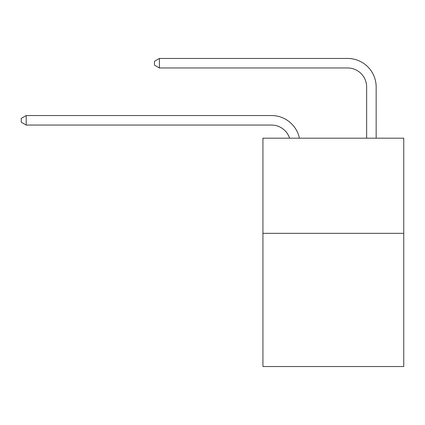 <?xml version="1.0" encoding="UTF-8"?>
<svg xmlns="http://www.w3.org/2000/svg" width="425" height="425" viewBox="0 0 425 425"><rect width="100%" height="100%" fill="white"/><g stroke="black" fill="none" stroke-linecap="round" stroke-linejoin="round"><path stroke-width="0.64" d="M403.75 233.336L403.75 366.547L262.932 366.547L262.932 138.189L403.75 138.189L403.75 233.336L262.932 233.336M271.49 125.056A19.029 19.029 -32.7 0 1 289.584 138.189A19.029 19.029 -36 0 0 271.49 125.056L26.196 125.056L21.25 122.203L21.25 118.4L26.196 115.542L271.49 115.542A28.544 28.544 147.3 0 1 299.423 138.189M366.642 138.189L366.642 86.998A19.029 19.029 19.6 0 0 347.613 67.968L159.407 67.968L154.461 65.115L154.461 61.306L159.407 58.453L347.613 58.453A28.544 28.544 36.3 0 1 376.157 86.998L376.157 138.189M366.642 86.998A19.029 19.029 -143.7 0 0 347.613 67.968A19.029 19.029 -143.7 0 1 366.642 86.998A19.029 19.029 -143.7 0 0 347.613 67.968A19.029 19.029 -143.7 0 1 366.642 86.998A19.029 19.029 -143.7 0 0 347.613 67.968A19.029 19.029 -143.7 0 1 366.642 86.998A19.029 19.029 -143.7 0 0 347.613 67.968A19.029 19.029 -143.7 0 1 366.642 86.998A19.029 19.029 -143.7 0 0 347.613 67.968A19.029 19.029 -143.7 0 1 366.642 86.998A19.029 19.029 -143.7 0 0 347.613 67.968A19.029 19.029 -143.7 0 1 366.642 86.998A19.029 19.029 -143.7 0 0 347.613 67.968A19.029 19.029 -143.7 0 1 366.642 86.998A19.029 19.029 -143.7 0 0 347.613 67.968M26.196 115.542L26.196 125.056M159.407 58.453L159.407 67.968"/></g></svg>
